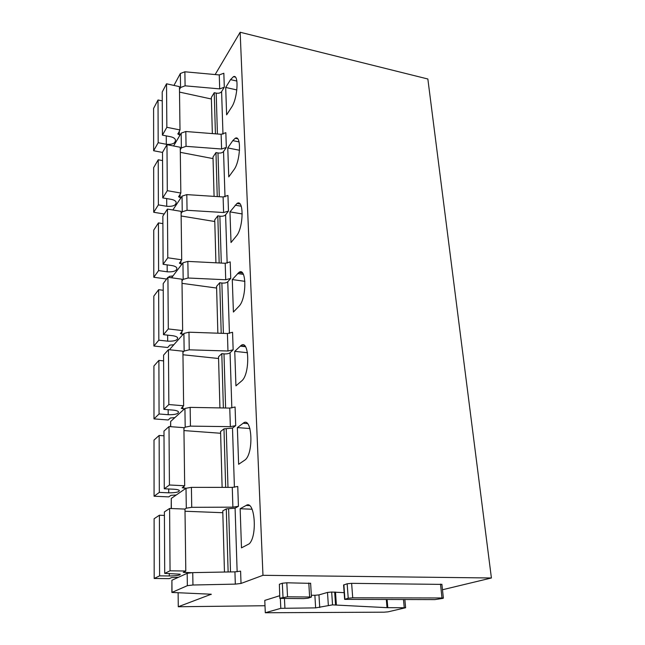 <?xml version="1.0" encoding="UTF-8"?>
<svg xmlns="http://www.w3.org/2000/svg" width="645" height="645" viewBox="0 0 645 645"><rect width="100%" height="100%" fill="white"/><g stroke="black" fill="none" stroke-linecap="round" stroke-linejoin="round"><path stroke-width="0.97" d="M434.811 599.608L344.624 599.374L348.219 598.221L352.718 597.81L441.994 597.971L443.381 598.092L442.946 598.375L434.811 599.608M441.89 584.394L351.63 583.346L347.155 583.773L343.592 585.039L344.615 599.213M442.478 589.748L491.409 577.985L262.967 575.308L241.02 583.451L235.32 584.12L192.944 585.007L187.348 585.676L171.876 592.449L211.262 594.23L178.27 606.743L264.998 605.736M311.333 595.271L314.873 595.287L315.639 607.88L332.538 604.873L387.032 607.663L405.616 607.743L388.024 611.847L384.13 612.178L265.297 612.75L280.809 608.332L315.639 607.88M344.14 592.658L331.675 592.037L327.499 592.424L318.953 594.9L314.873 595.287M265.297 612.75L264.772 600.406L279.696 595.73M279.817 598.229L279.358 584.241L282.317 583.233L286.815 582.79L310.624 583.362M178.125 592.892L178.27 606.743M262.967 575.308L240.158 32.25L427.853 78.996L491.409 577.985M240.158 32.25L215.148 74.562M222.977 134.192L221.598 91.606L224.307 87.212L219.703 88.889L185.099 85.825L184.873 71.789L180.366 73.498L173.948 85.422M225.008 196.87L223.541 151.527L226.339 147.431L221.598 149.011L186.05 146.334L185.816 131.507L181.172 133.128L173.57 145.964M227.153 263.176L225.589 214.817L228.475 211.06L223.597 212.528L187.05 210.294L186.808 194.613L182.035 196.128L172.852 209.98M229.427 333.425L227.758 281.776L230.749 278.406L225.718 279.753L188.122 278.011L187.856 261.402L182.946 262.789L171.586 277.785M231.837 407.987L230.055 352.742L233.151 349.8L227.967 351.009L189.251 349.824L188.969 332.199L183.906 333.449L170.078 348.953L169.974 349.808M234.409 487.273L232.49 428.062L235.707 425.627L230.354 426.668L190.444 426.119L190.154 407.374L184.93 408.462L170.651 421.475L170.578 426.676M237.142 571.744L235.086 508.171L238.424 506.301L232.893 507.155L191.726 507.325L191.412 487.362L186.018 488.265L171.264 498.432L171.223 508.534M240.15 508.744L241.488 547.855L249.26 543.8C257.79 535.576 254.638 499.415 246.156 505.438L240.15 508.744L252.098 509.236M237.36 427.595L238.626 464.287L245.285 459.78C254.162 452.258 251.808 415.501 243.141 423.257L237.36 427.595L249.938 428.546M234.748 351.34L235.933 385.839L241.593 381.002C250.397 374.382 249.381 337.916 240.746 345.736L234.748 351.34L247.511 352.734M232.281 279.559L233.401 312.051L238.852 306.383C246.85 298.99 246.737 266.192 238.852 272.48L232.281 279.559L244.923 281.341M229.959 211.874L231.015 242.528L236.28 236.126C243.56 228.177 244.149 198.475 237.013 203.441L229.959 211.874L242.246 213.963M227.766 147.939L228.765 176.899L233.853 169.869C240.496 161.508 241.625 134.426 235.223 138.272L232.781 140.634L227.766 147.939L239.537 150.261M225.694 87.446L226.637 114.858L231.555 107.263C237.658 98.612 239.166 73.732 233.45 76.666L230.539 79.617L225.694 87.446L236.852 89.937M241.02 583.451L240.601 571.156L234.933 571.849L192.75 572.623L192.944 585.007M187.348 585.676L187.179 573.316L192.75 572.623M187.179 573.316L171.909 580.25L172.005 592.118M171.876 592.175L171.909 580.25M280.027 598.149L287.533 596.81L311.438 597.02L308.076 598.197L303.618 598.608L279.825 598.407L279.358 584.241M235.086 508.171L226.298 508.897L228.128 571.97M224.46 572.042L222.767 510.913L226.298 508.897M184.881 509.074L186.292 508.179L191.726 507.325M238.424 506.301L237.755 486.475L232.273 487.378L191.412 487.362M222.122 487.37L220.574 431.505L223.984 428.877L232.49 428.062M183.922 428.248L185.188 427.167L190.444 426.119M235.707 425.627L235.078 407.003L229.765 408.083L190.154 407.374M219.929 407.914L218.518 356.798L221.799 353.629L223.992 353.863C226.742 354.057 228.765 353.678 230.055 352.742M182.93 352.347L184.148 351.041L189.251 349.824M233.151 349.8L232.563 332.28L227.419 333.521L188.969 332.199M217.865 333.191L216.567 286.38L219.743 282.736L221.88 283.026C224.549 283.276 226.508 282.857 227.758 281.776M181.987 280.873L183.172 279.366L188.122 278.011M230.749 278.406L230.192 261.886L225.202 263.265L187.856 261.402M215.922 262.805L214.737 219.889L217.808 215.825L219.881 216.172C222.477 216.47 224.379 216.019 225.589 214.817M181.1 213.455L182.245 211.778L187.05 210.294M228.475 211.06L227.951 195.459L223.106 196.959L186.808 194.613M214.084 196.378L212.995 157.009L215.97 152.575L217.986 152.97C220.517 153.308 222.372 152.833 223.541 151.527M180.269 149.761L181.374 147.931L186.05 146.334M226.339 147.431L225.839 132.677L221.13 134.281L185.816 131.507M212.35 133.588L211.35 97.451L214.237 92.703L216.204 93.13C218.671 93.517 220.469 93.001 221.598 91.606M179.479 89.478L180.552 87.518L185.099 85.825M224.307 87.212L223.839 73.24L219.26 74.933L184.873 71.789M223.984 428.877L225.677 487.37M221.799 353.629L223.38 407.971M219.743 282.736L221.211 333.304M217.808 215.825L219.171 262.967M215.97 152.575L217.244 196.58M214.237 92.703L215.43 133.829M179.995 135.119L177.915 134.095L180.003 129.943L166.845 127.299L162.427 135.136L170.385 136.708C173.021 137.224 174.698 138.224 175.424 139.723C175.658 143.158 172.707 144.698 166.595 144.335L158.17 142.706L153.639 150.745L162.524 152.43M162.427 135.136L162.201 92.033L166.531 83.794L179.439 86.632L180.003 129.943M211.399 99.016L179.512 92.09M162.25 100.878L158.025 99.983L153.591 108.433L153.639 150.745M166.531 83.794L166.845 127.299M158.025 99.983L158.17 142.706M180.923 197.805L178.673 196.862L180.834 193.04L167.305 190.678L162.758 197.91L170.933 199.305C173.642 199.765 175.367 200.676 176.117 202.038C176.343 205.191 173.32 206.618 167.031 206.327L158.372 204.876L153.72 212.269L164.233 213.995M162.758 197.91L162.516 152.365L166.974 144.69L180.237 147.262L180.834 193.04M213.044 158.606L180.302 152.333M162.564 160.581L158.227 159.775L153.663 167.636L153.72 212.269M166.974 144.69L167.305 190.678M158.227 159.775L158.372 204.876M181.938 264.119L179.487 263.265L181.713 259.814L167.789 257.782L163.104 264.305L171.522 265.506C174.303 265.901 176.077 266.708 176.843 267.933C177.069 270.763 173.957 272.061 167.49 271.835L158.589 270.594L153.8 277.261L166.628 279.019M163.104 264.305L162.854 216.123L167.434 209.085L181.076 211.35L181.713 259.814M168.547 277.366L169.272 276.399L173.005 275.915M214.777 221.525L181.14 215.986M162.895 223.622L158.436 222.904L153.744 230.104L153.8 277.261M167.434 209.085L167.789 257.782M158.436 222.904L158.589 270.594M183.075 334.376L180.342 333.626L182.64 330.603L168.305 328.942L163.475 334.666L172.134 335.65C174.997 335.972 176.819 336.658 177.609 337.714C177.843 340.181 174.634 341.334 167.982 341.189L158.823 340.181L153.889 346.026L167.724 347.51L169.812 345.148L173.86 344.72M163.475 334.666L163.201 283.598L167.926 277.286L181.963 279.212L182.64 330.603M216.615 288.049L182.019 283.349M163.241 290.282L158.654 289.678L153.824 296.119L153.889 346.026M167.926 277.286L168.305 328.942M158.654 289.678L158.823 340.181M184.406 408.946L181.245 408.317L183.631 405.778L168.845 404.544L163.862 409.349L172.787 410.083C175.738 410.317 177.617 410.873 178.423 411.744C178.657 413.784 175.351 414.783 168.498 414.727L159.065 413.985L153.986 418.887L168.224 419.984L170.377 417.992L174.884 417.621M163.862 409.349L163.58 355.129L168.45 349.646L182.914 351.194L183.631 405.778M218.558 358.507L182.962 354.758M163.604 360.886L158.888 360.402L153.913 365.997L153.986 418.887M168.45 349.646L168.845 404.544M158.888 360.402L159.065 413.985M186.099 488.217L182.213 487.741L184.68 485.758L169.433 485L164.273 488.773L173.481 489.208C176.528 489.353 178.463 489.757 179.294 490.418C179.528 491.982 176.117 492.796 169.055 492.844L159.323 492.393L154.082 496.231L168.756 496.884L170.981 495.328L176.23 495.013M164.273 488.773L163.975 431.094L169.006 426.563L183.914 427.667L184.68 485.758M220.622 433.263L183.954 430.578M163.999 435.794L159.138 435.456L154.01 440.075L154.082 496.231M169.006 426.563L169.433 485M159.138 435.456L159.323 492.393M191.573 572.663L183.245 572.373L185.8 571.019L170.046 570.809L164.717 573.389L180.213 574.187C180.455 575.211 176.932 575.808 169.643 575.977L159.597 575.864L154.187 578.476L169.321 578.63L171.618 577.565L178.463 577.275M164.717 573.389L164.394 511.92L169.603 508.47L184.986 509.074L185.8 571.019M222.823 512.711L185.01 511.243M164.419 515.419L159.396 515.234L154.115 518.741L154.187 578.476M169.603 508.47L170.046 570.809M159.396 515.234L159.597 575.864M343.874 584.741L344.914 599.1M347.155 583.773L348.219 598.221M211.076 594.166L211.084 594.569M235.32 584.12L234.933 571.849M351.63 583.346L352.718 597.81M440.495 584.096L441.994 597.971M284.445 598.576L284.913 607.969M280.341 598.512L280.809 608.332M318.953 594.9L319.743 607.517M327.499 592.424L328.337 605.252M331.675 592.037L332.538 604.873M334.666 592.046L335.545 604.873M335.505 592.078L336.384 604.889M386.323 599.56L387.032 607.663M387.089 599.56L387.798 607.687M403.488 599.576L404.246 607.638M282.317 583.233L283.01 597.23M286.815 582.79L287.533 596.81M308.794 582.975L309.616 596.859M230.507 571.93L228.628 508.994M219.703 88.889L219.26 74.933M217.421 133.991L216.204 93.13M221.598 149.011L221.13 134.281M219.3 196.717L217.986 152.97M223.597 212.528L223.106 196.959M221.283 263.071L219.881 216.172M225.718 279.753L225.202 263.265M223.38 333.384L221.88 283.026M227.967 351.009L227.419 333.521M225.613 408.011L223.992 353.863M230.354 426.668L229.765 408.083M227.983 487.37L226.242 429.046M232.893 507.155L232.273 487.378M249.397 505.575L246.156 505.438M247.446 423.596L243.141 423.257M245.439 346.688L240.311 346.115M243.358 274.367L237.65 273.553M241.222 206.223L235.143 205.174M239.053 141.892L232.781 140.634M236.868 81.052L230.539 79.617M186.292 508.179L186.018 488.265M171.344 508.534L171.264 498.432M185.188 427.167L184.93 408.462M170.699 426.684L170.651 421.475M184.148 351.041L183.906 333.449M170.087 349.824L170.078 348.953M183.172 279.366L182.946 262.789M182.245 211.778L182.035 196.128M181.374 147.931L181.172 133.128M180.552 87.518L180.366 73.498M179.334 134.99L179.286 131.169M166.313 144.287L166.257 135.893M180.14 197.676L180.092 194.169M166.749 206.279L166.692 198.579M180.987 263.982L180.947 260.838M167.2 271.803L167.152 264.885M181.89 334.247L181.85 331.498M167.684 341.165L167.636 335.142M182.841 408.817L182.809 406.527M168.192 414.711L168.16 409.704M183.857 488.104L183.833 486.346M168.732 492.828L168.708 488.983M184.938 572.583L184.922 571.422M169.312 575.969L169.288 573.445M441.873 584.233L443.381 598.092M404.85 599.576L405.616 607.743M310.616 583.169L311.438 597.02M245.092 346.22L240.746 345.736M242.488 273.004L238.852 272.48M239.996 203.957L237.013 203.441M237.602 138.756L235.223 138.272M235.328 77.102L233.45 76.666M177.915 134.095L177.907 133.539M178.673 196.862L178.673 196.354M179.487 263.265L179.479 262.805"/></g></svg>
